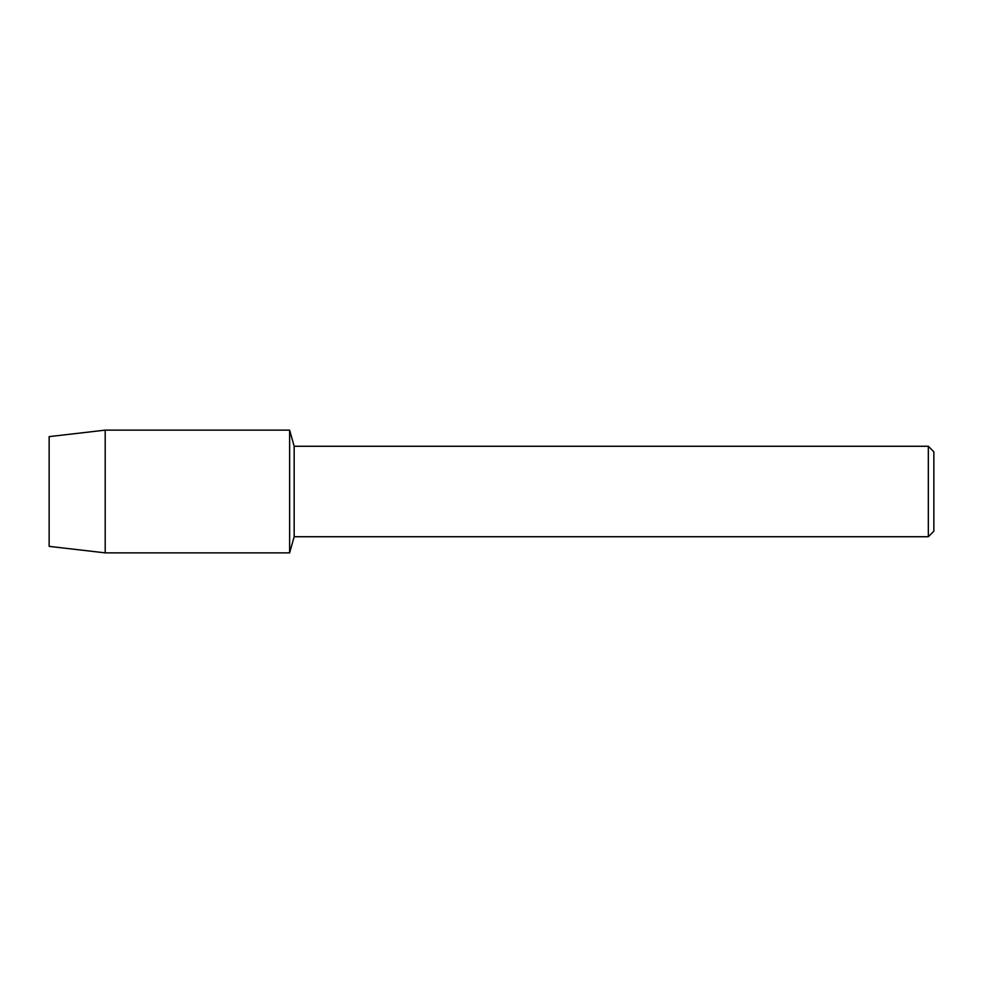 <?xml version="1.0" encoding="UTF-8"?>
<svg xmlns="http://www.w3.org/2000/svg" width="983" height="983" viewBox="0 0 983 983"><rect width="100%" height="100%" fill="white"/><g stroke="black" fill="none" stroke-linecap="round" stroke-linejoin="round"><path stroke-width="1.47" d="M49.15 546.376L49.15 436.624L105.193 430.136L289.629 430.136L294.163 446.27L928.333 446.27L933.85 451.787L933.85 531.213L928.333 536.73L294.163 536.73L289.629 552.864L289.629 430.136L289.629 552.864L105.193 552.864L49.15 546.376L49.15 436.624M294.163 536.73L294.163 446.27M928.333 536.73L928.333 446.27M105.193 552.864L105.193 430.136"/></g></svg>
